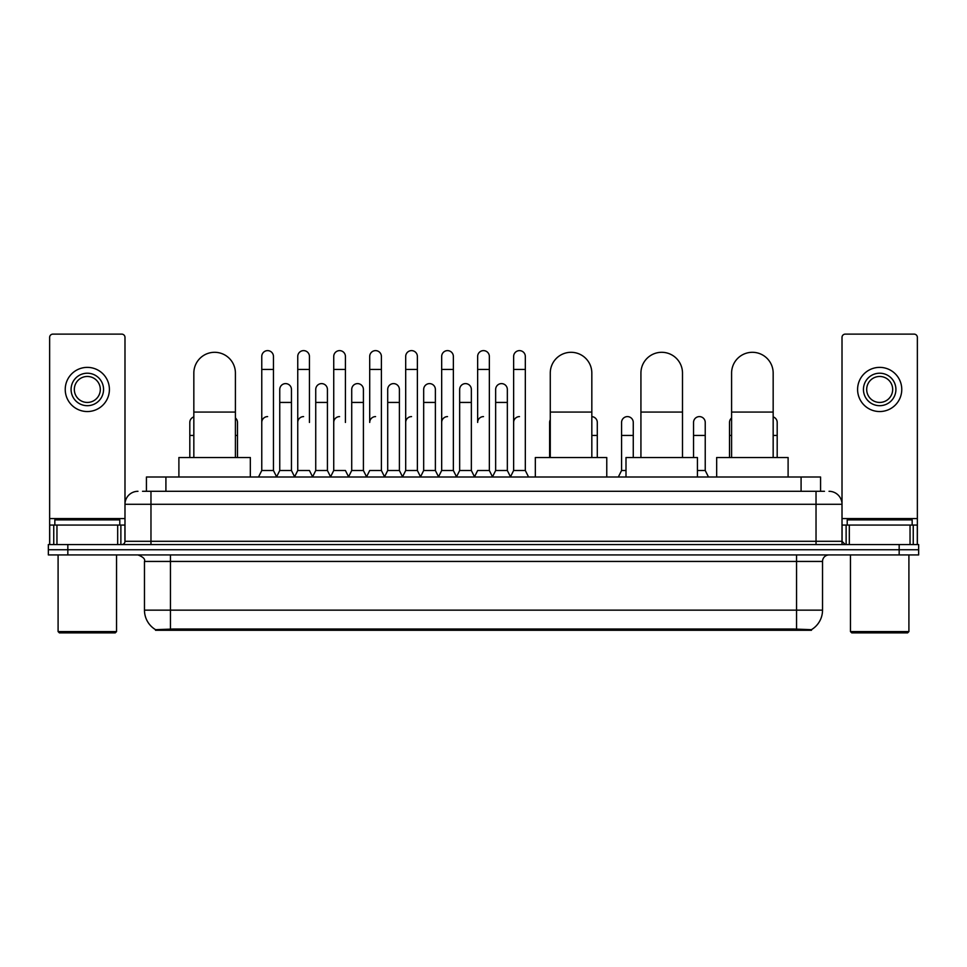 <?xml version="1.0" encoding="UTF-8"?>
<svg xmlns="http://www.w3.org/2000/svg" width="967" height="967" viewBox="0 0 967 967"><rect width="100%" height="100%" fill="white"/><g stroke="black" fill="none" stroke-linecap="round" stroke-linejoin="round"><path stroke-width="1.45" d="M142.524 491.296L150.973 491.296L142.524 491.296L146.428 491.296L146.428 477.009L820.572 477.009L820.572 491.296M811.482 630.279L155.518 630.279L155.518 629.638M144.47 610.153L170.446 610.153L170.446 561.44L144.47 561.44L144.47 610.153A22.737 22.737 0 0 0 155.59 629.686L173.045 629.021L793.955 629.021L811.41 629.686A22.737 22.737 0 0 0 822.53 610.153L822.53 561.44A6.491 6.491 0 0 1 829.021 554.937M918.65 554.937L918.65 549.752L48.35 549.752L48.35 554.937L67.835 554.937L67.835 549.752L48.35 549.752L48.35 544.554L67.835 544.554L67.835 549.752L918.65 549.752L918.65 554.937L67.835 554.937M137.979 491.296A12.994 12.994 0 0 0 124.985 504.278L124.985 541.302A3.252 3.252 0 0 1 121.745 544.554M829.021 491.296A12.994 12.994 0 0 1 842.015 504.278L150.973 504.278L150.973 491.296L824.476 491.296M910.044 544.554L910.044 525.069L917.357 525.069L917.357 544.554L917.357 337.362A3.252 3.252 0 0 0 914.105 334.123L845.255 334.123A3.252 3.252 0 0 0 842.015 337.362L842.015 541.302L845.255 544.554M918.65 544.554L918.65 549.752L918.65 544.554L67.835 544.554M117.684 544.554L117.684 525.069L56.956 525.069L56.956 544.554M150.973 544.554L150.973 504.278L124.985 504.278L124.985 337.362A3.252 3.252 0 0 0 121.745 334.123L52.895 334.123A3.252 3.252 0 0 0 49.643 337.362L49.643 525.069L56.956 525.069M117.684 525.069L124.985 525.069M49.643 544.554L49.643 525.069M87.32 373.214A16.234 16.234 0 0 0 71.087 389.459A16.234 16.234 0 0 0 87.32 405.693A16.234 16.234 0 0 0 103.554 389.459A16.234 16.234 0 0 0 87.32 373.214M87.32 376.465A12.994 12.994 0 0 0 74.326 389.459A12.994 12.994 0 0 0 87.32 402.441A12.994 12.994 0 0 0 100.314 389.459A12.994 12.994 0 0 0 87.32 376.465M87.32 411.543A22.084 22.084 0 0 0 109.404 389.459A22.084 22.084 0 0 0 87.32 367.375A22.084 22.084 0 0 0 65.236 389.459A22.084 22.084 0 0 0 87.32 411.543M115.242 632.877L59.386 632.877L58.093 631.584L116.548 631.584L115.242 632.877M58.093 554.937L58.093 631.584M116.548 554.937L116.548 631.584M119.787 525.069L119.787 519.871L54.841 519.871L54.841 525.069M193.835 457.524L193.835 373.093A20.778 20.778 0 0 1 214.614 352.302A20.778 20.778 0 0 1 235.404 373.093A20.778 20.778 0 0 0 214.614 352.302M235.404 457.524L235.404 373.093M250.332 477.009L250.332 457.524L178.895 457.524L178.895 477.009M550.271 457.524L550.271 373.093A20.778 20.778 0 0 1 571.05 352.302A20.778 20.778 0 0 1 591.828 373.093A20.778 20.778 0 0 0 571.05 352.302M591.828 457.524L591.828 373.093M606.768 477.009L606.768 457.524L535.331 457.524L535.331 477.009M640.928 457.524L640.928 373.093A20.778 20.778 0 0 1 661.718 352.302A20.778 20.778 0 0 1 682.497 373.093A20.778 20.778 0 0 0 661.718 352.302M682.497 457.524L682.497 373.093M697.437 477.009L697.437 457.524L626 457.524L626 477.009M731.596 457.524L731.596 373.093A20.778 20.778 0 0 1 752.386 352.302A20.778 20.778 0 0 1 773.165 373.093A20.778 20.778 0 0 0 752.386 352.302M773.165 457.524L773.165 373.093M788.105 477.009L788.105 457.524L716.668 457.524L716.668 477.009M258.515 477.009L261.767 470.506L273.456 470.506L276.707 477.009M273.456 470.506L273.456 356.46A5.85 5.85 0 0 0 267.617 350.622A5.85 5.85 0 0 1 267.98 350.634M261.767 470.506L261.767 369.454L273.456 369.454M261.767 369.454L261.767 356.46A5.85 5.85 0 0 1 267.617 350.622M294.5 477.009L297.751 470.506L309.44 470.506L312.692 477.009M309.44 422.446L309.44 356.46A5.85 5.85 0 0 0 303.59 350.622A5.85 5.85 0 0 1 303.964 350.634M297.751 470.506L297.751 369.454L309.44 369.454M297.751 369.454L297.751 356.46A5.85 5.85 0 0 1 303.59 350.622M330.484 477.009L333.736 470.506L345.424 470.506L348.664 477.009M345.424 422.446L345.424 356.46A5.85 5.85 0 0 0 339.574 350.622A5.85 5.85 0 0 1 339.937 350.634M333.736 470.506L333.736 369.454L345.424 369.454M333.736 369.454L333.736 356.46A5.85 5.85 0 0 1 339.574 350.622M366.469 477.009L369.708 470.506L381.397 470.506L384.648 477.009M381.397 470.506L381.397 356.46A5.85 5.85 0 0 0 375.559 350.622A5.85 5.85 0 0 1 375.921 350.634M375.559 416.608A5.85 5.85 0 0 0 369.708 422.446L369.708 369.454L381.397 369.454M369.708 369.454L369.708 356.46A5.85 5.85 0 0 1 375.559 350.622M402.441 477.009L405.693 470.506L417.381 470.506L420.633 477.009M417.381 470.506L417.381 356.46A5.85 5.85 0 0 0 411.543 350.622A5.85 5.85 0 0 1 411.906 350.634M405.693 470.506L405.693 369.454L417.381 369.454M405.693 369.454L405.693 356.46A5.85 5.85 0 0 1 411.543 350.622M438.426 477.009L441.677 470.506L453.366 470.506L456.617 477.009M453.366 470.506L453.366 356.46A5.85 5.85 0 0 0 447.516 350.622A5.85 5.85 0 0 1 447.89 350.634M441.677 470.506L441.677 369.454L453.366 369.454M441.677 369.454L441.677 356.46A5.85 5.85 0 0 1 447.516 350.622M474.41 477.009L477.65 470.506L489.35 470.506L492.59 477.009M489.35 470.506L489.35 356.46A5.85 5.85 0 0 0 483.5 350.622A5.85 5.85 0 0 1 483.863 350.634M483.5 416.608A5.85 5.85 0 0 0 477.65 422.446L477.65 369.454L489.35 369.454M477.65 369.454L477.65 356.46A5.85 5.85 0 0 1 483.5 350.622M510.383 477.009L513.634 470.506L525.323 470.506L528.574 477.009L525.323 470.506L525.323 356.46A5.85 5.85 0 0 0 519.484 350.622A5.85 5.85 0 0 1 519.847 350.634M492.493 476.816L495.648 470.506L507.337 470.506L510.491 476.816L513.634 470.506L513.634 369.454L525.323 369.454M513.634 369.454L513.634 356.46A5.85 5.85 0 0 1 519.484 350.622M276.61 476.816L279.753 470.506L291.454 470.506L294.597 476.816M291.454 470.506L291.454 389.459A5.85 5.85 0 0 0 285.966 383.621A5.85 5.85 0 0 1 291.454 389.459M279.753 470.506L279.753 402.441L291.454 402.441M279.753 402.441L279.753 389.459A5.85 5.85 0 0 1 285.966 383.621M312.595 476.816L315.738 470.506L327.426 470.506L330.581 476.816M327.426 470.506L327.426 389.459A5.85 5.85 0 0 0 321.951 383.621A5.85 5.85 0 0 1 327.426 389.459M315.738 470.506L315.738 402.441L327.426 402.441M315.738 402.441L315.738 389.459A5.85 5.85 0 0 1 321.951 383.621M348.567 476.816L351.722 470.506L363.411 470.506L366.566 476.816M363.411 470.506L363.411 389.459A5.85 5.85 0 0 0 357.935 383.621A5.85 5.85 0 0 1 363.411 389.459M351.722 470.506L351.722 402.441L363.411 402.441M351.722 402.441L351.722 389.459A5.85 5.85 0 0 1 357.935 383.621M384.552 476.816L387.707 470.506L399.395 470.506L402.538 476.816M399.395 470.506L399.395 389.459A5.85 5.85 0 0 0 393.92 383.621A5.85 5.85 0 0 1 399.395 389.459M387.707 470.506L387.707 402.441L399.395 402.441M387.707 402.441L387.707 389.459A5.85 5.85 0 0 1 393.92 383.621M420.536 476.816L423.679 470.506L435.38 470.506L438.522 476.816M435.38 470.506L435.38 389.459A5.85 5.85 0 0 0 429.892 383.621A5.85 5.85 0 0 1 435.38 389.459M423.679 470.506L423.679 402.441L435.38 402.441M423.679 402.441L423.679 389.459A5.85 5.85 0 0 1 429.892 383.621M456.509 476.816L459.663 470.506L471.352 470.506L474.507 476.816M471.352 470.506L471.352 389.459A5.85 5.85 0 0 0 465.876 383.621A5.85 5.85 0 0 1 471.352 389.459M459.663 470.506L459.663 402.441L471.352 402.441M459.663 402.441L459.663 389.459A5.85 5.85 0 0 1 465.876 383.621M507.337 470.506L507.337 389.459A5.85 5.85 0 0 0 501.861 383.621A5.85 5.85 0 0 1 507.337 389.459M495.648 470.506L495.648 402.441L507.337 402.441M495.648 402.441L495.648 389.459A5.85 5.85 0 0 1 501.861 383.621M189.81 457.524L189.81 435.44L193.835 435.44M189.81 435.44L189.81 422.446A5.85 5.85 0 0 1 193.835 416.898M910.044 525.069L849.316 525.069L849.316 544.554M842.015 525.069L849.316 525.069M842.015 544.554L842.015 541.302L816.027 541.302L816.027 491.296M879.68 373.214A16.234 16.234 0 0 0 863.446 389.459A16.234 16.234 0 0 0 879.68 405.693A16.234 16.234 0 0 0 895.913 389.459A16.234 16.234 0 0 0 879.68 373.214M879.68 376.465A12.994 12.994 0 0 0 866.686 389.459A12.994 12.994 0 0 0 879.68 402.441A12.994 12.994 0 0 0 892.674 389.459A12.994 12.994 0 0 0 879.68 376.465M879.68 411.543A22.084 22.084 0 0 0 901.764 389.459A22.084 22.084 0 0 0 879.68 367.375A22.084 22.084 0 0 0 857.596 389.459A22.084 22.084 0 0 0 879.68 411.543M907.614 632.877L851.758 632.877L850.452 631.584L908.907 631.584L907.614 632.877M850.452 554.937L850.452 631.584M908.907 554.937L908.907 631.584M912.159 525.069L912.159 519.871L847.213 519.871L847.213 525.069M237.483 457.524L237.483 422.446A5.85 5.85 0 0 0 235.404 417.974A5.85 5.85 0 0 1 237.483 422.446M261.767 422.446A5.85 5.85 0 0 1 267.617 416.608M297.751 422.446A5.85 5.85 0 0 1 303.59 416.608M333.736 422.446A5.85 5.85 0 0 1 339.574 416.608M405.693 422.446A5.85 5.85 0 0 1 411.543 416.608M441.677 422.446A5.85 5.85 0 0 1 447.516 416.608M513.634 422.446A5.85 5.85 0 0 1 519.484 416.608M549.619 457.524L549.619 435.44L550.271 435.44M549.619 435.44L549.619 422.446A5.85 5.85 0 0 1 550.271 419.775M597.292 457.524L597.292 422.446A5.85 5.85 0 0 0 591.828 416.62A5.85 5.85 0 0 1 597.292 422.446M618.336 477.009L621.576 470.506L626 470.506M633.264 457.524L633.264 422.446A5.85 5.85 0 0 0 627.788 416.62A5.85 5.85 0 0 1 633.264 422.446M621.576 470.506L621.576 435.44L633.264 435.44M621.576 435.44L621.576 422.446A5.85 5.85 0 0 1 627.788 416.62M697.437 470.506L705.233 470.506L708.485 477.009M705.233 470.506L705.233 422.446A5.85 5.85 0 0 0 699.757 416.62A5.85 5.85 0 0 1 705.233 422.446M693.544 457.524L693.544 435.44L705.233 435.44M693.544 435.44L693.544 422.446A5.85 5.85 0 0 1 699.757 416.62M729.517 457.524L729.517 435.44L731.596 435.44M729.517 435.44L729.517 422.446A5.85 5.85 0 0 1 731.596 417.974M777.19 457.524L777.19 422.446A5.85 5.85 0 0 0 773.165 416.898A5.85 5.85 0 0 1 777.19 422.446M793.955 630.279L793.955 629.021M173.045 630.279L173.045 629.021M165.913 491.296L165.913 477.009M801.087 491.296L801.087 477.009M796.554 554.937L796.554 561.44L170.446 561.44L170.446 554.937M822.53 561.44L796.554 561.44L796.554 610.153L822.53 610.153M796.554 629.154L796.554 610.153L170.446 610.153L170.446 629.154M899.165 554.937L899.165 544.554M124.985 541.302L816.027 541.302L816.027 544.554M124.985 518.566L49.643 518.566M124.936 541.871L124.936 525.069M120.875 525.069L120.875 544.554M49.704 525.069L49.704 544.554M53.753 544.554L53.753 525.069M193.835 412.063L235.404 412.063M550.271 412.063L591.828 412.063M640.928 412.063L682.497 412.063M731.596 412.063L773.165 412.063M917.357 518.566L842.015 518.566M917.296 544.554L917.296 525.069M913.247 525.069L913.247 544.554M842.064 525.069L842.064 541.871M846.125 544.554L846.125 525.069M235.404 435.44L237.483 435.44M591.828 435.44L597.292 435.44M773.165 435.44L777.19 435.44M144.47 561.44C145.388 559.131 143.213 556.968 137.979 554.937"/></g></svg>
